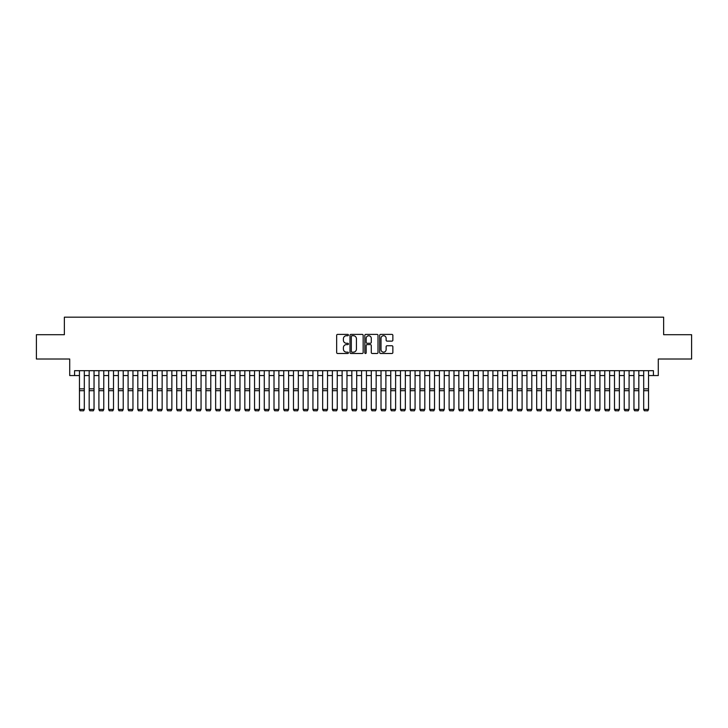 <?xml version="1.0" encoding="UTF-8"?>
<svg xmlns="http://www.w3.org/2000/svg" width="728" height="728" viewBox="0 0 728 728"><rect width="100%" height="100%" fill="white"/><g stroke="black" fill="none" stroke-linecap="round" stroke-linejoin="round"><path stroke-width="1.09" d="M348.439 335.053A0.664 0.664 0 0 0 347.766 334.389L337.619 334.389A0.956 0.956 0 0 0 336.664 335.344L336.664 352.534A0.956 0.956 0 0 0 337.619 353.49L347.766 353.49A0.664 0.664 0 0 0 348.439 352.816A0.664 0.664 0 0 0 347.766 352.152L346.455 352.152A3.058 3.058 0 0 1 343.398 349.094L343.398 347.666A3.058 3.058 0 0 1 346.455 344.608L347.766 344.608A0.664 0.664 0 0 0 348.439 343.935A0.664 0.664 0 0 0 347.766 343.27L346.455 343.27A3.058 3.058 0 0 1 343.398 340.213L343.398 338.784A3.058 3.058 0 0 1 346.455 335.726L347.766 335.726A0.664 0.664 0 0 0 348.439 335.053M391.91 341.123A0.956 0.956 0 0 0 392.865 340.167L392.865 335.344A0.956 0.956 0 0 0 391.91 334.389L380.635 334.389A0.956 0.956 0 0 0 379.688 335.344L379.688 352.534A0.956 0.956 0 0 0 380.635 353.49L391.91 353.49A0.956 0.956 0 0 0 392.865 352.534L392.865 346.71A0.956 0.956 0 0 0 391.91 345.755L387.087 345.755A0.956 0.956 0 0 0 386.131 346.71L386.131 349.595A2.557 2.557 0 0 1 383.574 352.152A2.557 2.557 0 0 1 381.017 349.595L381.017 338.283A2.557 2.557 0 0 1 383.574 335.726A2.557 2.557 0 0 1 386.131 338.283L386.131 340.167A0.956 0.956 0 0 0 387.087 341.123L391.91 341.123M74.584 375.557L74.584 370.689L653.416 370.689L653.416 375.557L658.285 375.557L658.285 359.013L691.6 359.013L691.6 334.698L663.636 334.698L663.636 317.18L64.364 317.18L64.364 334.698L36.4 334.698L36.4 359.013L69.715 359.013L69.715 375.557L79.452 375.557M363.163 335.344A0.956 0.956 0 0 0 362.207 334.389L350.942 334.389A0.956 0.956 0 0 0 349.986 335.344L349.986 352.534A0.956 0.956 0 0 0 350.942 353.49L362.207 353.49A0.956 0.956 0 0 0 363.163 352.534L363.163 335.344M365.793 334.389L377.059 334.389A0.956 0.956 0 0 1 378.014 335.344L378.014 352.534A0.956 0.956 0 0 1 377.059 353.49L372.236 353.49A0.956 0.956 0 0 1 371.28 352.534L371.28 345.563A0.956 0.956 0 0 0 370.325 344.608L367.13 344.608A0.956 0.956 0 0 0 366.175 345.563L366.175 352.816A0.664 0.664 0 0 1 365.501 353.49A0.664 0.664 0 0 1 364.837 352.816L364.837 335.344A0.956 0.956 0 0 1 365.793 334.389M84.312 375.557L89.18 375.557M94.039 375.557L98.908 375.557M103.767 375.557L108.636 375.557M113.495 375.557L118.364 375.557M123.223 375.557L128.092 375.557M132.951 375.557L137.82 375.557M142.679 375.557L147.547 375.557M152.407 375.557L157.275 375.557M162.135 375.557L167.003 375.557M171.863 375.557L176.731 375.557M181.591 375.557L186.459 375.557M191.318 375.557L196.187 375.557M201.055 375.557L205.915 375.557M210.783 375.557L215.643 375.557M220.511 375.557L225.371 375.557M230.239 375.557L235.099 375.557M239.967 375.557L244.826 375.557M249.695 375.557L254.554 375.557M259.423 375.557L264.282 375.557M269.151 375.557L274.01 375.557M278.879 375.557L283.738 375.557M288.606 375.557L293.466 375.557M298.334 375.557L303.194 375.557M308.062 375.557L312.931 375.557M317.79 375.557L322.659 375.557M327.518 375.557L332.387 375.557M337.246 375.557L342.115 375.557M346.974 375.557L351.842 375.557M356.702 375.557L361.57 375.557M366.43 375.557L371.298 375.557M376.158 375.557L381.026 375.557M385.886 375.557L390.754 375.557M395.613 375.557L400.482 375.557M405.341 375.557L410.21 375.557M415.069 375.557L419.938 375.557M424.806 375.557L429.666 375.557M434.534 375.557L439.394 375.557M444.262 375.557L449.121 375.557M453.99 375.557L458.849 375.557M463.718 375.557L468.577 375.557M473.446 375.557L478.305 375.557M483.174 375.557L488.033 375.557M492.901 375.557L497.761 375.557M502.629 375.557L507.489 375.557M512.357 375.557L517.217 375.557M522.085 375.557L526.945 375.557M531.813 375.557L536.682 375.557M541.541 375.557L546.41 375.557M551.269 375.557L556.137 375.557M560.997 375.557L565.865 375.557M570.725 375.557L575.593 375.557M580.453 375.557L585.321 375.557M590.18 375.557L595.049 375.557M599.908 375.557L604.777 375.557M609.636 375.557L614.505 375.557M619.364 375.557L624.233 375.557M629.092 375.557L633.961 375.557M638.82 375.557L643.689 375.557M648.548 375.557L653.416 375.557M351.988 335.726A0.664 0.664 0 0 0 351.324 336.391L351.324 351.478A0.664 0.664 0 0 0 351.988 352.152L353.38 352.152A3.058 3.058 0 0 0 356.429 349.094L356.429 338.784A3.058 3.058 0 0 0 353.38 335.726L351.988 335.726M371.28 338.329A2.557 2.557 0 0 0 368.723 335.772A2.557 2.557 0 0 0 366.175 338.329L366.175 342.315A0.956 0.956 0 0 0 367.13 343.27L370.325 343.27A0.956 0.956 0 0 0 371.28 342.315L371.28 338.329M84.312 370.689L84.312 409.609L83.584 410.82L80.18 410.747L83.584 410.82M80.18 410.82L79.452 409.427L84.312 409.427L83.584 410.747M79.452 370.689L79.452 409.427L80.18 410.747M89.18 370.689L89.18 388.106M94.039 370.689L94.039 388.106M89.18 409.609L89.908 410.82L89.18 409.427L94.039 409.427L93.311 410.82L89.908 410.747L93.311 410.82M98.908 370.689L98.908 388.106M103.767 370.689L103.767 388.106M98.908 409.609L99.636 410.82L98.908 409.427L103.767 409.427L103.039 410.82L99.636 410.747L103.039 410.82M108.636 370.689L108.636 388.106M113.495 370.689L113.495 388.106M108.636 409.609L109.364 410.82L108.636 409.427L113.495 409.427L112.767 410.82L109.364 410.747L112.767 410.82M118.364 370.689L118.364 388.106M123.223 370.689L123.223 388.106M118.364 409.609L119.092 410.82L118.364 409.427L123.223 409.427L122.495 410.82L119.092 410.747L122.495 410.82M94.039 390.69L89.18 390.69L89.18 388.852L94.039 388.852L94.039 409.427L93.311 410.747M89.18 390.69L89.18 409.427L89.908 410.747M103.767 390.69L98.908 390.69L98.908 388.852L103.767 388.852L103.767 409.427L103.039 410.747M98.908 390.69L98.908 409.427L99.636 410.747M113.495 390.69L108.636 390.69L108.636 388.852L113.495 388.852L113.495 409.427L112.767 410.747M108.636 390.69L108.636 409.427L109.364 410.747M123.223 390.69L118.364 390.69L118.364 388.852L123.223 388.852L123.223 409.427L122.495 410.747M118.364 390.69L118.364 409.427L119.092 410.747M128.092 370.689L128.092 388.106M132.951 370.689L132.951 388.106M128.092 409.609L128.82 410.82L128.092 409.427L132.951 409.427L132.223 410.82L128.82 410.747L132.223 410.82M132.951 390.69L128.092 390.69L128.092 388.852L132.951 388.852L132.951 409.427L132.223 410.747M128.092 390.69L128.092 409.427L128.82 410.747M137.82 370.689L137.82 388.106M142.679 370.689L142.679 388.106M137.82 409.609L138.548 410.82L137.82 409.427L142.679 409.427L141.951 410.82L138.548 410.747L141.951 410.82M142.679 390.69L137.82 390.69L137.82 388.852L142.679 388.852L142.679 409.427L141.951 410.747M137.82 390.69L137.82 409.427L138.548 410.747M147.547 370.689L147.547 388.106M152.407 370.689L152.407 388.106M147.547 409.609L148.275 410.82L147.547 409.427L152.407 409.427L151.679 410.82L148.275 410.747L151.679 410.82M152.407 390.69L147.547 390.69L147.547 388.852L152.407 388.852L152.407 409.427L151.679 410.747M147.547 390.69L147.547 409.427L148.275 410.747M157.275 370.689L157.275 388.106M162.135 370.689L162.135 388.106M157.275 409.609L158.003 410.82L157.275 409.427L162.135 409.427L161.407 410.82L158.003 410.747L161.407 410.82M162.135 390.69L157.275 390.69L157.275 388.852L162.135 388.852L162.135 409.427L161.407 410.747M157.275 390.69L157.275 409.427L158.003 410.747M167.003 370.689L167.003 388.106M171.863 370.689L171.863 388.106M167.003 409.609L167.731 410.82L167.003 409.427L171.863 409.427L171.135 410.82L167.731 410.747L171.135 410.82M171.863 390.69L167.003 390.69L167.003 388.852L171.863 388.852L171.863 409.427L171.135 410.747M167.003 390.69L167.003 409.427L167.731 410.747M176.731 370.689L176.731 388.106M181.591 370.689L181.591 388.106M176.731 409.609L177.459 410.82L176.731 409.427L181.591 409.427L180.863 410.82L177.459 410.747L180.863 410.82M181.591 390.69L176.731 390.69L176.731 388.852L181.591 388.852L181.591 409.427L180.863 410.747M176.731 390.69L176.731 409.427L177.459 410.747M186.459 370.689L186.459 388.106M191.318 370.689L191.318 388.106M186.459 409.609L187.187 410.82L186.459 409.427L191.318 409.427L190.59 410.82L187.187 410.747L190.59 410.82M191.318 390.69L186.459 390.69L186.459 388.852L191.318 388.852L191.318 409.427L190.59 410.747M186.459 390.69L186.459 409.427L187.187 410.747M196.187 370.689L196.187 388.106M201.055 370.689L201.055 388.106M196.187 409.609L196.915 410.82L196.187 409.427L201.055 409.427L200.318 410.82L196.915 410.747L200.318 410.82M201.055 390.69L196.187 390.69L196.187 388.852L201.055 388.852L201.055 409.427L200.318 410.747M196.187 390.69L196.187 409.427L196.915 410.747M210.783 370.689L210.783 409.609L210.046 410.82L206.643 410.747L210.046 410.82M205.915 409.609L206.643 410.82L205.915 409.427L210.783 409.427L210.046 410.747M205.915 370.689L205.915 409.427L206.643 410.747M220.511 370.689L220.511 409.609L219.774 410.82L216.371 410.747L219.774 410.82M215.643 409.609L216.371 410.82L215.643 409.427L220.511 409.427L219.774 410.747M215.643 370.689L215.643 409.427L216.371 410.747M210.783 388.106L210.783 388.852L205.915 388.852L205.915 388.106M220.511 388.106L220.511 388.852L215.643 388.852L215.643 388.106M225.371 370.689L225.371 388.106M230.239 370.689L230.239 388.106M225.371 409.609L226.099 410.82L225.371 409.427L230.239 409.427L229.502 410.82L226.099 410.747L229.502 410.82M230.239 390.69L225.371 390.69L225.371 388.852L230.239 388.852L230.239 409.427L229.502 410.747M225.371 390.69L225.371 409.427L226.099 410.747M235.099 370.689L235.099 388.106M239.967 370.689L239.967 388.106M235.099 409.609L235.826 410.82L235.099 409.427L239.967 409.427L239.239 410.82L235.826 410.747L239.239 410.82M239.967 390.69L235.099 390.69L235.099 388.852L239.967 388.852L239.967 409.427L239.239 410.747M235.099 390.69L235.099 409.427L235.826 410.747M244.826 370.689L244.826 388.106M249.695 370.689L249.695 388.106M244.826 409.609L245.554 410.82L244.826 409.427L249.695 409.427L248.967 410.82L245.554 410.747L248.967 410.82M249.695 390.69L244.826 390.69L244.826 388.852L249.695 388.852L249.695 409.427L248.967 410.747M244.826 390.69L244.826 409.427L245.554 410.747M254.554 370.689L254.554 388.106M259.423 370.689L259.423 388.106M254.554 409.609L255.282 410.82L254.554 409.427L259.423 409.427L258.695 410.82L255.282 410.747L258.695 410.82M259.423 390.69L254.554 390.69L254.554 388.852L259.423 388.852L259.423 409.427L258.695 410.747M254.554 390.69L254.554 409.427L255.282 410.747M264.282 370.689L264.282 388.106M269.151 370.689L269.151 388.106M264.282 409.609L265.01 410.82L264.282 409.427L269.151 409.427L268.423 410.82L265.01 410.747L268.423 410.82M269.151 390.69L264.282 390.69L264.282 388.852L269.151 388.852L269.151 409.427L268.423 410.747M264.282 390.69L264.282 409.427L265.01 410.747M274.01 370.689L274.01 388.106M278.879 370.689L278.879 388.106M274.01 409.609L274.747 410.82L274.01 409.427L278.879 409.427L278.151 410.82L274.747 410.747L278.151 410.82M278.879 390.69L274.01 390.69L274.01 388.852L278.879 388.852L278.879 409.427L278.151 410.747M274.01 390.69L274.01 409.427L274.747 410.747M283.738 370.689L283.738 388.106M288.606 370.689L288.606 388.106M283.738 409.609L284.475 410.82L283.738 409.427L288.606 409.427L287.879 410.82L284.475 410.747L287.879 410.82M288.606 390.69L283.738 390.69L283.738 388.852L288.606 388.852L288.606 409.427L287.879 410.747M283.738 390.69L283.738 409.427L284.475 410.747M293.466 370.689L293.466 388.106M298.334 370.689L298.334 388.106M293.466 409.609L294.203 410.82L293.466 409.427L298.334 409.427L297.606 410.82L294.203 410.747L297.606 410.82M298.334 390.69L293.466 390.69L293.466 388.852L298.334 388.852L298.334 409.427L297.606 410.747M293.466 390.69L293.466 409.427L294.203 410.747M303.194 370.689L303.194 388.106M308.062 370.689L308.062 388.106M303.194 409.609L303.931 410.82L303.194 409.427L308.062 409.427L307.334 410.82L303.931 410.747L307.334 410.82M312.931 370.689L312.931 388.106M317.79 370.689L317.79 388.106M312.931 409.609L313.659 410.82L312.931 409.427L317.79 409.427L317.062 410.82L313.659 410.747L317.062 410.82M322.659 370.689L322.659 388.106M327.518 370.689L327.518 388.106M322.659 409.609L323.387 410.82L322.659 409.427L327.518 409.427L326.79 410.82L323.387 410.747L326.79 410.82M308.062 390.69L303.194 390.69L303.194 388.852L308.062 388.852L308.062 409.427L307.334 410.747M303.194 390.69L303.194 409.427L303.931 410.747M317.79 390.69L312.931 390.69L312.931 388.852L317.79 388.852L317.79 409.427L317.062 410.747M312.931 390.69L312.931 409.427L313.659 410.747M327.518 390.69L322.659 390.69L322.659 388.852L327.518 388.852L327.518 409.427L326.79 410.747M322.659 390.69L322.659 409.427L323.387 410.747M332.387 370.689L332.387 388.106M337.246 370.689L337.246 388.106M332.387 409.609L333.115 410.82L332.387 409.427L337.246 409.427L336.518 410.82L333.115 410.747L336.518 410.82M337.246 390.69L332.387 390.69L332.387 388.852L337.246 388.852L337.246 409.427L336.518 410.747M332.387 390.69L332.387 409.427L333.115 410.747M342.115 370.689L342.115 388.106M346.974 370.689L346.974 388.106M342.115 409.609L342.843 410.82L342.115 409.427L346.974 409.427L346.246 410.82L342.843 410.747L346.246 410.82M346.974 390.69L342.115 390.69L342.115 388.852L346.974 388.852L346.974 409.427L346.246 410.747M342.115 390.69L342.115 409.427L342.843 410.747M351.842 370.689L351.842 388.106M356.702 370.689L356.702 388.106M351.842 409.609L352.57 410.82L351.842 409.427L356.702 409.427L355.974 410.82L352.57 410.747L355.974 410.82M356.702 390.69L351.842 390.69L351.842 388.852L356.702 388.852L356.702 409.427L355.974 410.747M351.842 390.69L351.842 409.427L352.57 410.747M361.57 370.689L361.57 388.106M366.43 370.689L366.43 388.106M361.57 409.609L362.298 410.82L361.57 409.427L366.43 409.427L365.702 410.82L362.298 410.747L365.702 410.82M366.43 390.69L361.57 390.69L361.57 388.852L366.43 388.852L366.43 409.427L365.702 410.747M361.57 390.69L361.57 409.427L362.298 410.747M371.298 370.689L371.298 388.106M376.158 370.689L376.158 388.106M371.298 409.609L372.026 410.82L371.298 409.427L376.158 409.427L375.43 410.82L372.026 410.747L375.43 410.82M381.026 370.689L381.026 388.106M385.886 370.689L385.886 388.106M381.026 409.609L381.754 410.82L381.026 409.427L385.886 409.427L385.158 410.82L381.754 410.747L385.158 410.82M390.754 370.689L390.754 388.106M395.613 370.689L395.613 388.106M390.754 409.609L391.482 410.82L390.754 409.427L395.613 409.427L394.885 410.82L391.482 410.747L394.885 410.82M376.158 390.69L371.298 390.69L371.298 388.852L376.158 388.852L376.158 409.427L375.43 410.747M371.298 390.69L371.298 409.427L372.026 410.747M385.886 390.69L381.026 390.69L381.026 388.852L385.886 388.852L385.886 409.427L385.158 410.747M381.026 390.69L381.026 409.427L381.754 410.747M395.613 390.69L390.754 390.69L390.754 388.852L395.613 388.852L395.613 409.427L394.885 410.747M390.754 390.69L390.754 409.427L391.482 410.747M400.482 370.689L400.482 388.106M405.341 370.689L405.341 388.106M400.482 409.609L401.21 410.82L400.482 409.427L405.341 409.427L404.613 410.82L401.21 410.747L404.613 410.82M405.341 390.69L400.482 390.69L400.482 388.852L405.341 388.852L405.341 409.427L404.613 410.747M400.482 390.69L400.482 409.427L401.21 410.747M410.21 370.689L410.21 388.106M415.069 370.689L415.069 388.106M410.21 409.609L410.938 410.82L410.21 409.427L415.069 409.427L414.341 410.82L410.938 410.747L414.341 410.82M415.069 390.69L410.21 390.69L410.21 388.852L415.069 388.852L415.069 409.427L414.341 410.747M410.21 390.69L410.21 409.427L410.938 410.747M419.938 370.689L419.938 388.106M424.806 370.689L424.806 388.106M419.938 409.609L420.666 410.82L419.938 409.427L424.806 409.427L424.069 410.82L420.666 410.747L424.069 410.82M424.806 390.69L419.938 390.69L419.938 388.852L424.806 388.852L424.806 409.427L424.069 410.747M419.938 390.69L419.938 409.427L420.666 410.747M429.666 370.689L429.666 388.106M434.534 370.689L434.534 388.106M429.666 409.609L430.394 410.82L429.666 409.427L434.534 409.427L433.797 410.82L430.394 410.747L433.797 410.82M434.534 390.69L429.666 390.69L429.666 388.852L434.534 388.852L434.534 409.427L433.797 410.747M429.666 390.69L429.666 409.427L430.394 410.747M439.394 370.689L439.394 388.106M444.262 370.689L444.262 388.106M439.394 409.609L440.121 410.82L439.394 409.427L444.262 409.427L443.525 410.82L440.121 410.747L443.525 410.82M444.262 390.69L439.394 390.69L439.394 388.852L444.262 388.852L444.262 409.427L443.525 410.747M439.394 390.69L439.394 409.427L440.121 410.747M449.121 370.689L449.121 388.106M453.99 370.689L453.99 388.106M449.121 409.609L449.849 410.82L449.121 409.427L453.99 409.427L453.253 410.82L449.849 410.747L453.253 410.82M453.99 390.69L449.121 390.69L449.121 388.852L453.99 388.852L453.99 409.427L453.253 410.747M449.121 390.69L449.121 409.427L449.849 410.747M458.849 370.689L458.849 388.106M463.718 370.689L463.718 388.106M458.849 409.609L459.577 410.82L458.849 409.427L463.718 409.427L462.99 410.82L459.577 410.747L462.99 410.82M463.718 390.69L458.849 390.69L458.849 388.852L463.718 388.852L463.718 409.427L462.99 410.747M458.849 390.69L458.849 409.427L459.577 410.747M468.577 370.689L468.577 388.106M473.446 370.689L473.446 388.106M468.577 409.609L469.305 410.82L468.577 409.427L473.446 409.427L472.718 410.82L469.305 410.747L472.718 410.82M473.446 390.69L468.577 390.69L468.577 388.852L473.446 388.852L473.446 409.427L472.718 410.747M468.577 390.69L468.577 409.427L469.305 410.747M478.305 370.689L478.305 388.106M483.174 370.689L483.174 388.106M478.305 409.609L479.033 410.82L478.305 409.427L483.174 409.427L482.446 410.82L479.033 410.747L482.446 410.82M483.174 390.69L478.305 390.69L478.305 388.852L483.174 388.852L483.174 409.427L482.446 410.747M478.305 390.69L478.305 409.427L479.033 410.747M488.033 370.689L488.033 388.106M492.901 370.689L492.901 388.106M488.033 409.609L488.761 410.82L488.033 409.427L492.901 409.427L492.174 410.82L488.761 410.747L492.174 410.82M492.901 390.69L488.033 390.69L488.033 388.852L492.901 388.852L492.901 409.427L492.174 410.747M488.033 390.69L488.033 409.427L488.761 410.747M497.761 370.689L497.761 388.106M502.629 370.689L502.629 388.106M497.761 409.609L498.498 410.82L497.761 409.427L502.629 409.427L501.901 410.82L498.498 410.747L501.901 410.82M502.629 390.69L497.761 390.69L497.761 388.852L502.629 388.852L502.629 409.427L501.901 410.747M497.761 390.69L497.761 409.427L498.498 410.747M507.489 370.689L507.489 388.106M512.357 370.689L512.357 388.106M507.489 409.609L508.226 410.82L507.489 409.427L512.357 409.427L511.629 410.82L508.226 410.747L511.629 410.82M512.357 390.69L507.489 390.69L507.489 388.852L512.357 388.852L512.357 409.427L511.629 410.747M507.489 390.69L507.489 409.427L508.226 410.747M517.217 370.689L517.217 388.106M522.085 370.689L522.085 388.106M517.217 409.609L517.954 410.82L517.217 409.427L522.085 409.427L521.357 410.82L517.954 410.747L521.357 410.82M522.085 390.69L517.217 390.69L517.217 388.852L522.085 388.852L522.085 409.427L521.357 410.747M517.217 390.69L517.217 409.427L517.954 410.747M526.945 370.689L526.945 388.106M531.813 370.689L531.813 388.106M526.945 409.609L527.682 410.82L526.945 409.427L531.813 409.427L531.085 410.82L527.682 410.747L531.085 410.82M531.813 390.69L526.945 390.69L526.945 388.852L531.813 388.852L531.813 409.427L531.085 410.747M526.945 390.69L526.945 409.427L527.682 410.747M536.682 370.689L536.682 388.106M541.541 370.689L541.541 388.106M536.682 409.609L537.41 410.82L536.682 409.427L541.541 409.427L540.813 410.82L537.41 410.747L540.813 410.82M541.541 390.69L536.682 390.69L536.682 388.852L541.541 388.852L541.541 409.427L540.813 410.747M536.682 390.69L536.682 409.427L537.41 410.747M546.41 370.689L546.41 388.106M551.269 370.689L551.269 388.106M546.41 409.609L547.138 410.82L546.41 409.427L551.269 409.427L550.541 410.82L547.138 410.747L550.541 410.82M551.269 390.69L546.41 390.69L546.41 388.852L551.269 388.852L551.269 409.427L550.541 410.747M546.41 390.69L546.41 409.427L547.138 410.747M556.137 370.689L556.137 388.106M560.997 370.689L560.997 388.106M556.137 409.609L556.865 410.82L556.137 409.427L560.997 409.427L560.269 410.82L556.865 410.747L560.269 410.82M560.997 390.69L556.137 390.69L556.137 388.852L560.997 388.852L560.997 409.427L560.269 410.747M556.137 390.69L556.137 409.427L556.865 410.747M565.865 370.689L565.865 388.106M570.725 370.689L570.725 388.106M565.865 409.609L566.593 410.82L565.865 409.427L570.725 409.427L569.997 410.82L566.593 410.747L569.997 410.82M570.725 390.69L565.865 390.69L565.865 388.852L570.725 388.852L570.725 409.427L569.997 410.747M565.865 390.69L565.865 409.427L566.593 410.747M575.593 370.689L575.593 388.106M580.453 370.689L580.453 388.106M575.593 409.609L576.321 410.82L575.593 409.427L580.453 409.427L579.725 410.82L576.321 410.747L579.725 410.82M580.453 390.69L575.593 390.69L575.593 388.852L580.453 388.852L580.453 409.427L579.725 410.747M575.593 390.69L575.593 409.427L576.321 410.747M585.321 370.689L585.321 388.106M590.18 370.689L590.18 388.106M585.321 409.609L586.049 410.82L585.321 409.427L590.18 409.427L589.452 410.82L586.049 410.747L589.452 410.82M590.18 390.69L585.321 390.69L585.321 388.852L590.18 388.852L590.18 409.427L589.452 410.747M585.321 390.69L585.321 409.427L586.049 410.747M595.049 370.689L595.049 388.106M599.908 370.689L599.908 388.106M595.049 409.609L595.777 410.82L595.049 409.427L599.908 409.427L599.18 410.82L595.777 410.747L599.18 410.82M604.777 370.689L604.777 388.106M609.636 370.689L609.636 388.106M604.777 409.609L605.505 410.82L604.777 409.427L609.636 409.427L608.908 410.82L605.505 410.747L608.908 410.82M614.505 370.689L614.505 388.106M619.364 370.689L619.364 388.106M614.505 409.609L615.233 410.82L614.505 409.427L619.364 409.427L618.636 410.82L615.233 410.747L618.636 410.82M624.233 370.689L624.233 388.106M629.092 370.689L629.092 388.106M624.233 409.609L624.961 410.82L624.233 409.427L629.092 409.427L628.364 410.82L624.961 410.747L628.364 410.82M633.961 370.689L633.961 388.106M638.82 370.689L638.82 388.106M633.961 409.609L634.689 410.82L633.961 409.427L638.82 409.427L638.092 410.82L634.689 410.747L638.092 410.82M643.689 370.689L643.689 388.106M648.548 370.689L648.548 388.106M643.689 409.609L644.417 410.82L643.689 409.427L648.548 409.427L647.82 410.82L644.417 410.747L647.82 410.82M599.908 390.69L595.049 390.69L595.049 388.852L599.908 388.852L599.908 409.427L599.18 410.747M595.049 390.69L595.049 409.427L595.777 410.747M609.636 390.69L604.777 390.69L604.777 388.852L609.636 388.852L609.636 409.427L608.908 410.747M604.777 390.69L604.777 409.427L605.505 410.747M619.364 390.69L614.505 390.69L614.505 388.852L619.364 388.852L619.364 409.427L618.636 410.747M614.505 390.69L614.505 409.427L615.233 410.747M629.092 390.69L624.233 390.69L624.233 388.852L629.092 388.852L629.092 409.427L628.364 410.747M624.233 390.69L624.233 409.427L624.961 410.747M638.82 390.69L633.961 390.69L633.961 388.852L638.82 388.852L638.82 409.427L638.092 410.747M633.961 390.69L633.961 409.427L634.689 410.747M648.548 390.69L643.689 390.69L643.689 388.852L648.548 388.852L648.548 409.427L647.82 410.747M643.689 390.69L643.689 409.427L644.417 410.747M84.312 388.852L79.452 388.852M84.312 390.69L79.452 390.69M210.783 390.69L205.915 390.69M220.511 390.69L215.643 390.69"/></g></svg>
